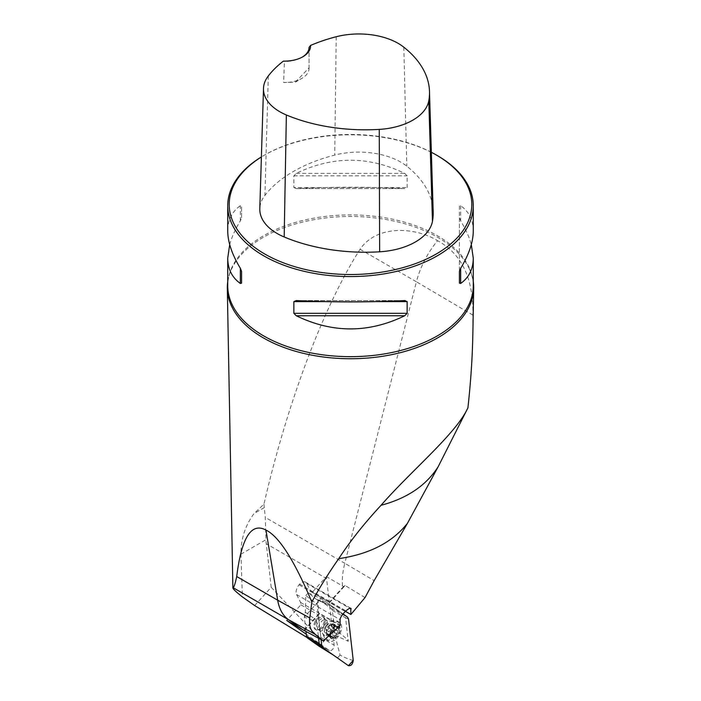 <?xml version="1.0" encoding="UTF-8"?>
<svg xmlns="http://www.w3.org/2000/svg" width="701" height="701" viewBox="0 0 701 701"><rect width="100%" height="100%" fill="white"/><g stroke="black" fill="none" stroke-linecap="round" stroke-linejoin="round"><path stroke-width="0.53" stroke-dasharray="3.5 2.63" d="M254.665 605.559L271.208 587.307L266.275 543.748L326.587 578.57L334.132 645.165A3.926 2.269 -60 0 1 332.598 649.328A3.926 2.269 -60 0 1 329.409 650.554A3.926 2.269 -60 0 1 329.312 650.484L306.267 634.239M271.208 587.307L315.888 634.633C318.254 636.622 318.999 638.856 318.123 641.345C315.643 642.098 313.294 641.634 311.069 639.952L306.907 637.419M360.086 249.258L416.412 281.776A63.835 36.855 -60 0 1 437.573 240.706C416.061 227.273 377.024 224.206 360.086 249.258C323.897 305.662 287.375 402.479 263.953 504.159L254.025 513.561C245.184 525.601 240.82 539.13 240.942 554.167L242.406 596.919M240.942 554.167L265.977 539.709A63.835 36.855 120 0 0 266.275 543.748M227.737 281.627A123.201 71.125 180 0 1 232.53 267.09A123.201 71.125 180 0 1 437.617 237.315A123.201 71.125 180 0 1 468.47 267.09A123.201 71.125 180 0 1 473.263 281.627M472.833 334.868L472.877 315.091C473.543 278.656 461.775 253.867 437.573 240.706M263.953 504.159L265.25 517.382L265.977 539.709M472.877 315.091L416.412 281.776L344.787 563.297L265.25 517.382M326.587 578.57A63.835 36.855 -60 0 1 326.412 576.643L312.199 592.319L329.321 602.203L329.838 602.352L345.102 585.501L365.028 597.594M345.102 585.501L343.508 586.544L326.412 576.643M342.482 585.922A63.835 36.855 -60 0 1 344.787 563.297L374.159 580.63M467.926 407.824L464.728 414.256M437.31 155.569A122.763 70.88 0 0 0 263.69 155.569A122.763 70.88 0 0 0 261.394 156.936M229.7 244.579C231.751 237.096 235.299 229.201 240.347 220.876L241.582 217.739L241.582 206.024L240.347 205.691C232.013 211.632 227.807 220.088 227.737 231.032M473.263 231.032C473.193 220.088 468.987 211.632 460.653 205.691L459.418 206.024L459.418 217.739L460.653 220.876C465.701 229.201 469.249 237.096 471.3 244.579M293.868 187.553L296.295 188.578C332.432 186.808 368.568 186.808 404.705 188.578L295.91 188.587L404.705 188.578L407.132 187.553L407.132 175.828L404.705 173.384C368.568 155.867 332.432 155.867 296.295 173.384L293.868 175.828L293.868 187.553L407.132 187.553M309.08 47.256L309.062 67.839L295.331 82.166L283.633 82.525L284.431 61.486L283.379 61.118M433.183 211.632A137.869 79.599 0 0 0 406.799 166.198A59.296 34.235 0 0 0 334.719 155.079A137.869 79.599 0 0 0 264.925 195.369A59.296 34.235 0 0 0 259.799 208.696M431.36 152.283A121.291 70.03 0 0 0 264.733 154.965A121.291 70.03 0 0 0 261.385 156.971M309.062 67.839A24.553 14.178 180 0 1 309.08 68.356A24.553 14.178 180 0 1 301.886 78.381A24.553 14.178 180 0 1 283.633 82.525M302.394 57.035A24.553 14.178 180 0 1 301.886 57.333A24.553 14.178 180 0 1 284.431 61.486M241.582 217.739L241.582 206.024M459.418 206.024L459.418 271.41M459.418 217.739L459.418 283.134M329.409 650.554L311.069 639.952L329.312 650.484M343.508 586.544L329.321 602.203M312.199 592.319L310.727 591.285L306.696 583.398A7.86 4.539 120 0 0 305.575 582.172A7.86 4.539 120 0 0 299.66 584.126L299.029 584.827A7.86 4.539 120 0 0 296.584 594.553L300.615 602.448L300.887 604.805L286.709 620.446M300.887 604.805L318.009 614.689L303.848 630.313M304.392 630.427L319.516 613.734L340.108 625.616M319.516 613.734L318.009 614.689M300.615 602.448L340.222 625.31M310.727 591.285L345.462 611.333M345.435 611.36L329.838 602.352M299.029 584.827L345.26 611.517M299.66 584.126L345.961 610.86M319.069 629.086A7.369 4.25 120 0 0 323.88 622.593A7.369 4.25 120 0 0 322.749 616.696A7.369 4.25 120 0 0 316.913 618.852A7.369 4.25 120 0 0 315.389 629.454A7.369 4.25 120 0 0 319.069 629.086M332.8 628.017A7.369 4.25 -60 0 1 340.143 629.831A7.369 4.25 -60 0 1 331.932 638.883A7.369 4.25 -60 0 1 332.8 628.017M334.237 628.911L338.601 631.435L339.407 627.325A6.922 3.996 -60 0 1 338.942 633.222A6.922 3.996 -60 0 1 334.482 638.138A6.922 3.996 -60 0 1 330.504 637.156A6.922 3.996 -60 0 1 330.968 631.259A6.922 3.996 -60 0 1 335.428 626.343A6.922 3.996 -60 0 1 339.407 627.325L334.342 624.188L332.16 624.67L331.678 623.522L329.558 625.012L327.463 627.229L326.053 630.12L326.552 631.268L326.202 634.887L328.103 634.3L328.857 635.553L333.08 631.846L334.482 628.955L333.983 627.807A5.275 3.049 120 0 0 332.905 624.968A5.275 3.049 120 0 0 332.432 624.784A5.275 3.049 120 0 0 328.725 626.51A5.275 3.049 120 0 0 326.552 631.268A5.275 3.049 120 0 0 327.63 634.107A5.275 3.049 120 0 0 328.103 634.3A5.275 3.049 120 0 0 331.818 632.565A5.275 3.049 -60 0 0 333.983 627.807L334.342 624.188M334.649 636.438A10.804 6.239 -60 0 1 326.079 639.592A10.804 6.239 -60 0 1 324.344 637.507A10.804 6.239 -60 0 1 328.313 624.039A10.804 6.239 -60 0 1 334.211 620.429A10.804 6.239 -60 0 1 336.883 620.884A10.804 6.239 -60 0 1 334.649 636.438M330.819 625.485A10.804 6.239 -60 0 1 339.389 622.33A10.804 6.239 -60 0 1 339.389 634.799A10.804 6.239 -60 0 1 328.585 641.038A10.804 6.239 -60 0 1 330.819 625.485M317.868 619.395A7.369 4.25 -60 0 1 323.704 617.248A7.369 4.25 -60 0 1 325.229 620.613A7.369 4.25 -60 0 1 320.024 629.638A7.369 4.25 -60 0 1 316.344 630.006A7.369 4.25 -60 0 1 317.868 619.395M322.697 627.649A6.143 3.54 120 0 0 325.229 621.621A6.143 3.54 120 0 0 323.958 618.808A6.143 3.54 120 0 0 319.095 620.604A6.143 3.54 120 0 0 317.825 629.437A6.143 3.54 120 0 0 320.892 629.139A6.143 3.54 120 0 0 322.697 627.649M334.272 628.928L338.697 631.47L338.942 633.222L337.295 634.291L334.482 638.138L332.116 636.613L330.504 637.156L330.592 632.644L326.053 630.12M333.08 631.846L337.488 634.396L333.028 631.803M334.333 628.946L338.933 631.531L334.482 628.955M328.857 635.553L333.439 638.199L328.751 635.106M326.92 634.659L330.504 637.156M326.202 630.129L330.574 632.644L331.888 629.778L327.507 627.272M327.569 627.281L331.888 629.778L335.428 626.343L336.112 626.554L331.783 624.048M335.428 626.343L331.783 623.969M339.407 627.325L336.2 627.001L332.16 624.67M337.987 626.939L333.615 624.425M338.916 628.762L334.543 626.238M333.921 627.526L329.558 625.012M330.355 635.36L325.991 632.837M335.35 636.587L330.977 634.063M326.377 625.161A5.275 3.049 120 0 0 325.29 632.758A5.275 3.049 120 0 0 329.47 631.215A5.275 3.049 120 0 0 330.565 623.618A5.275 3.049 120 0 0 326.377 625.161M317.062 604.288C317.606 600.485 319.2 598.724 321.847 599.005L343.026 613.945L325.098 601.3L318.158 600.704L318.876 620.367L321.058 639.584L317.062 604.288L305.802 595.543L305.303 612.21L304.33 617.038L319.56 600.231L331.424 608.573L332.388 610.475L334.535 629.524L319.279 646.34M305.303 612.21L316.554 620.21C316.677 621.778 312.593 620.736 304.322 617.073L305.934 631.268M332.388 610.475L345.584 617.8L348.248 641.336C348.003 639.68 343.429 635.737 334.543 629.489M348.555 619.123L345.584 617.8L344.559 615.785L329.917 605.462L316.729 599.6L308.265 592.836L321.847 599.005M316.729 599.6L319.56 600.231L329.917 605.462M316.554 620.21L318.596 638.234M320.243 645.752L348.45 665.705M353.234 660.421C349.089 659.413 344.708 657.634 340.073 655.076L334.894 635.124L334.535 629.524M340.073 655.076L337.619 657.783M323.459 647.733L319.305 646.34M305.802 595.543L308.265 592.836M333.588 655.225L334.894 656.083M315.888 634.633L334.132 645.165M232.53 267.09C229.323 273.294 227.729 279.524 227.737 285.789A122.763 70.88 180 0 1 303.524 220.307A122.763 70.88 180 0 1 437.31 235.676A122.763 70.88 180 0 1 473.263 285.789C473.271 279.524 471.677 273.294 468.47 267.09M336.226 36.741L334.719 155.079M268.308 75.953L264.925 195.369M403.802 47.169L406.799 166.198M240.347 220.876L240.347 205.691M460.653 205.691L460.653 220.876M377.103 301.605L323.897 301.605M404.705 300.58L296.295 300.58M293.868 175.828L407.132 175.828M296.295 173.384L404.705 173.384M264.417 507.568L254.025 513.561M296.584 594.553L340.081 619.666M306.696 583.398L349.808 608.293M330.565 632.994A8.114 4.679 120 0 0 333.921 624.819A8.114 4.679 120 0 0 330.232 620.963A8.114 4.679 120 0 0 325.807 623.68A8.114 4.679 120 0 0 322.828 633.792A8.114 4.679 120 0 0 330.565 632.994M321.181 621.805A6.143 3.54 -60 0 1 326.044 620.017A6.143 3.54 -60 0 1 326.044 627.097A6.143 3.54 -60 0 1 319.91 630.646A6.143 3.54 -60 0 1 321.181 621.805M337.882 626.983L333.553 624.486M338.811 628.806L334.482 626.308M333.869 627.588L329.549 625.09M330.381 635.264L326.053 632.766M333.08 637.524L328.751 635.027M331.31 637.086L326.981 634.589M337.295 634.291L332.975 631.794M335.323 636.482L330.995 633.984M331.424 608.573L347.53 617.117M334.894 635.124L348.248 641.336M264.733 154.965L263.69 155.569M295.331 82.166L301.886 78.381M309.08 68.356L309.08 47.309M301.886 57.333L302.928 56.728M295.91 300.563L405.09 300.563M350.789 608.275L305.575 582.172M317.825 629.437L319.91 630.646L322.828 633.792L324.344 637.507M323.958 618.808L326.044 620.017L330.232 620.963L334.211 620.429M339.389 622.33L336.883 620.884M328.585 641.038L326.079 639.592M323.704 617.248L322.749 616.696M316.344 630.006L315.389 629.454M325.229 621.621L325.229 620.613M320.892 629.139L320.024 629.638M336.27 626.168L331.678 623.522M331.871 629.77L327.463 627.229M332.414 636.736L328.375 634.405M330.846 637.577L326.202 634.887M332.905 624.968L330.565 623.618M327.63 634.107L325.29 632.758M317.387 599.995L329.724 605.48"/><path stroke-width="1.05" d="M306.267 634.239L286.709 620.446L302.788 629.735L288.584 619.719L232.986 587.613C233.862 587.753 235.107 584.064 236.71 576.537C241.547 537.632 251.291 522.14 265.933 530.07C278.963 536.309 294.271 560.274 311.849 601.966C319.472 587.753 328.436 573.322 338.741 558.662C350.298 540.997 364.406 523.209 381.046 505.298C410.628 471.221 456.272 433.63 467.926 407.824L438.134 466.787C426.155 485.504 407.123 498.341 381.046 505.298M306.907 637.419L254.665 605.559L242.406 596.919C236.123 591.951 232.942 588.936 232.881 587.867L232.986 587.613M473.263 281.627A123.201 71.125 180 0 1 473.692 288.374A123.201 71.125 180 0 1 397.038 353.47A123.201 71.125 180 0 1 263.383 337.908A123.201 71.125 180 0 1 227.308 288.374A123.201 71.125 180 0 1 227.737 281.627M467.926 407.824C470.765 381.905 472.395 357.589 472.833 334.868L473.692 288.374M338.741 558.662C369.409 554.167 392.315 542.381 407.447 523.305L374.159 580.63L365.028 597.594L350.877 614.497L350.789 608.275M311.849 601.966L309.781 617.984C308.887 625.388 310.569 630.769 314.819 634.125L323.31 640.828L302.788 629.735M349.808 608.293L351.096 609.029C350.991 607.478 349.282 608.082 345.961 610.86L345.26 611.517C341.948 614.9 340.222 617.616 340.081 619.666L340.108 625.616L323.31 640.828M407.447 523.305L438.134 466.787M261.394 156.936A122.763 70.88 0 0 0 227.737 205.682A122.763 70.88 0 0 0 263.69 255.804A122.763 70.88 0 0 0 397.476 271.164A122.763 70.88 0 0 0 473.263 205.682A122.763 70.88 0 0 0 437.31 155.569L436.267 154.965A121.291 70.03 0 0 0 431.36 152.283M227.737 205.682L227.737 231.032C227.807 242.055 232.013 254.472 240.347 268.273L241.582 271.41L241.582 283.134L240.347 283.467C232.013 277.517 227.807 269.07 227.737 258.117L229.7 244.579M471.3 244.579L473.263 258.117C473.193 269.07 468.987 277.517 460.653 283.467L459.418 283.134L459.418 271.41L460.653 268.273C468.987 254.472 473.193 242.055 473.263 231.032L473.263 205.682M404.705 300.58L407.132 301.605L407.132 313.321L404.705 315.765C368.568 333.282 332.432 333.282 296.295 315.765L293.868 313.321L293.868 301.605L296.295 300.58C332.432 302.35 368.568 302.35 404.705 300.58L405.09 300.563M310.525 45.451A134.163 77.46 180 0 1 336.226 36.741A55.598 32.097 180 0 1 403.802 47.169A134.163 77.46 180 0 1 429.485 91.384A134.163 77.46 180 0 1 428.784 100.804A55.598 32.097 180 0 1 379.259 129.396A134.163 77.46 180 0 1 286.358 114.973A55.598 32.097 180 0 1 263.497 88.457A55.598 32.097 180 0 1 268.308 75.953A134.163 77.46 180 0 1 283.379 61.118A26.025 15.028 0 0 0 302.928 56.728A26.025 15.028 0 0 0 310.525 45.451L309.08 47.37M263.497 88.457L259.799 208.696A59.296 34.235 0 0 0 284.185 236.982A137.869 79.599 0 0 0 379.644 251.799A59.296 34.235 0 0 0 432.464 221.306A137.869 79.599 0 0 0 433.183 211.632L429.485 91.384M261.385 156.971A121.291 70.03 0 0 0 264.733 253.999A121.291 70.03 0 0 0 436.267 253.999A121.291 70.03 0 0 0 436.267 154.965M309.08 47.256A24.553 14.178 180 0 1 309.08 47.309A24.553 14.178 180 0 1 302.394 57.035M241.582 283.134L241.582 271.41M236.71 576.537L277.675 600.187L265.933 530.07M309.781 617.984L277.675 600.187A63.835 36.855 120 0 0 288.584 619.719L314.819 634.125M345.462 611.333L350.789 614.409M350.877 614.497L345.435 611.36M305.934 631.268L306.477 636.096L307.45 637.998L319.279 646.34L333.588 655.225M321.058 639.584L321.733 645.586L322.74 647.575L348.45 665.705C351.087 665.985 352.682 664.224 353.234 660.421L348.555 619.123L347.53 617.117L343.026 613.945L347.53 617.117L348.555 619.123L353.234 660.421L348.45 665.705L322.767 647.593L321.733 645.586L321.058 639.584M318.596 638.234L319.227 643.746L321.733 645.586M307.45 637.998L320.252 645.752L319.218 643.746L306.477 636.096M473.263 258.117L473.263 285.789A122.763 70.88 180 0 1 397.476 351.271A122.763 70.88 180 0 1 263.69 335.91A122.763 70.88 180 0 1 227.737 285.789L227.737 258.117M428.784 100.804L432.464 221.306M286.358 114.973L284.185 236.982M379.259 129.396L379.644 251.799M240.347 283.467L240.347 268.273M460.653 268.273L460.653 283.467M404.705 315.765L296.295 315.765M407.132 313.321L293.868 313.321M407.132 301.605L377.103 301.605M323.897 301.605L293.868 301.605M232.881 587.867L227.308 288.374"/></g></svg>

